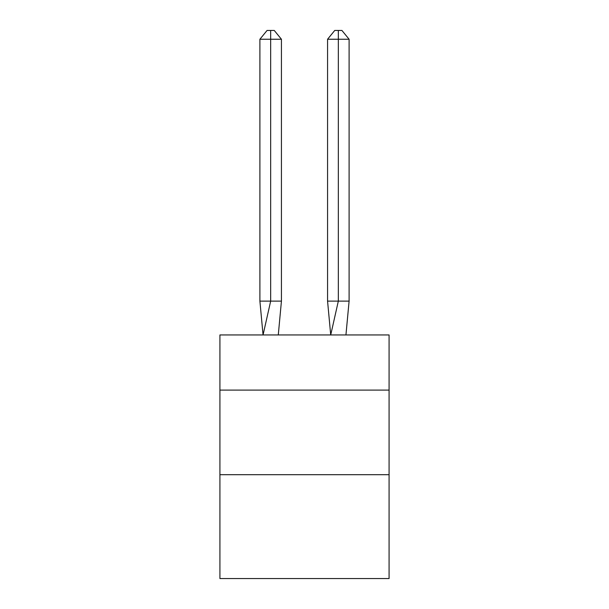 <?xml version="1.0" encoding="UTF-8"?>
<svg xmlns="http://www.w3.org/2000/svg" width="609" height="609" viewBox="0 0 609 609"><rect width="100%" height="100%" fill="white"/><g stroke="black" fill="none" stroke-linecap="round" stroke-linejoin="round"><path stroke-width="0.91" d="M219.918 390.095L389.082 390.095L389.082 334.95L219.918 334.95L219.918 578.55L389.082 578.55L389.082 474.685L219.918 474.685M389.082 474.685L389.082 390.095M281.434 301.12L281.434 39.242L270.67 39.242L270.67 301.12L259.898 301.12L263.058 334.95L270.67 301.12L270.67 39.242L270.67 301.12L270.67 39.242L270.67 301.12L270.67 39.242L270.67 301.12L270.67 39.242L270.67 301.12L270.67 39.242L270.67 301.12L281.434 301.12L278.283 334.95M270.67 39.242L259.898 39.242L267.077 30.45L270.67 30.45L270.67 301.12M259.898 39.242L259.898 301.12M270.67 30.45L274.256 30.45L281.434 39.242M349.102 301.12L338.33 301.12L338.33 39.242L349.102 39.242L349.102 301.12L345.942 334.95M327.566 301.12L338.33 301.12L330.717 334.95L327.566 301.12L327.566 39.242L334.744 30.45L341.923 30.45L349.102 39.242M338.33 30.45L338.33 39.242L327.566 39.242"/></g></svg>
